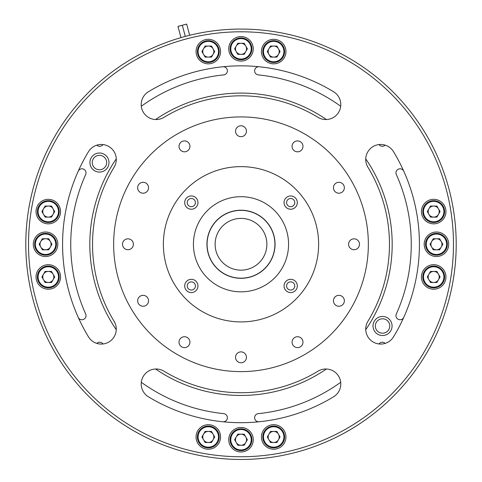 <?xml version="1.0" encoding="UTF-8"?>
<svg xmlns="http://www.w3.org/2000/svg" width="482" height="482" viewBox="0 0 482 482"><rect width="100%" height="100%" fill="white"/><g stroke="black" fill="none" stroke-linecap="round" stroke-linejoin="round"><path stroke-width="0.72" d="M318.632 244.272A77.632 77.632 0 0 0 241 166.633A77.632 77.632 0 0 0 163.368 244.272A77.632 77.632 0 0 0 241 321.904A77.632 77.632 0 0 0 318.632 244.272M302.973 146.371A5.447 5.447 0 0 0 297.527 140.919A5.447 5.447 0 0 0 292.074 146.371A5.447 5.447 0 0 0 297.527 151.818A5.447 5.447 0 0 0 302.973 146.371M344.353 187.745A5.447 5.447 0 0 0 338.9 182.298A5.447 5.447 0 0 0 333.454 187.745A5.447 5.447 0 0 0 338.9 193.198A5.447 5.447 0 0 0 344.353 187.745M359.494 244.272A5.447 5.447 0 0 0 354.047 238.825A5.447 5.447 0 0 0 348.6 244.272A5.447 5.447 0 0 0 354.047 249.718A5.447 5.447 0 0 0 359.494 244.272M344.353 300.792A5.447 5.447 0 0 0 338.9 295.346A5.447 5.447 0 0 0 333.454 300.792A5.447 5.447 0 0 0 338.9 306.245A5.447 5.447 0 0 0 344.353 300.792M302.973 342.172A5.447 5.447 0 0 0 297.527 336.725A5.447 5.447 0 0 0 292.074 342.172A5.447 5.447 0 0 0 297.527 347.618A5.447 5.447 0 0 0 302.973 342.172M246.447 357.319A5.447 5.447 0 0 0 241 351.872A5.447 5.447 0 0 0 235.553 357.319A5.447 5.447 0 0 0 241 362.765A5.447 5.447 0 0 0 246.447 357.319M189.926 342.172A5.447 5.447 0 0 0 184.473 336.725A5.447 5.447 0 0 0 179.027 342.172A5.447 5.447 0 0 0 184.473 347.618A5.447 5.447 0 0 0 189.926 342.172M148.546 300.792A5.447 5.447 0 0 0 143.1 295.346A5.447 5.447 0 0 0 137.647 300.792A5.447 5.447 0 0 0 143.1 306.245A5.447 5.447 0 0 0 148.546 300.792M133.4 244.272A5.447 5.447 0 0 0 127.953 238.825A5.447 5.447 0 0 0 122.506 244.272A5.447 5.447 0 0 0 127.953 249.718A5.447 5.447 0 0 0 133.4 244.272M148.546 187.745A5.447 5.447 0 0 0 143.1 182.298A5.447 5.447 0 0 0 137.647 187.745A5.447 5.447 0 0 0 143.1 193.198A5.447 5.447 0 0 0 148.546 187.745M189.926 146.371A5.447 5.447 0 0 0 184.473 140.919A5.447 5.447 0 0 0 179.027 146.371A5.447 5.447 0 0 0 184.473 151.818A5.447 5.447 0 0 0 189.926 146.371M246.447 131.225A5.447 5.447 0 0 0 241 125.778A5.447 5.447 0 0 0 235.553 131.225A5.447 5.447 0 0 0 241 136.671A5.447 5.447 0 0 0 246.447 131.225M113.65 244.272A127.35 127.35 0 0 0 241 371.616A127.35 127.35 0 0 0 368.35 244.272A127.35 127.35 0 0 0 241 116.921A127.35 127.35 0 0 0 113.65 244.272M393.517 336.864A14.984 14.984 0 0 1 365.73 329.086A14.984 14.984 0 0 1 367.905 321.313A148.462 148.462 0 0 0 367.905 167.23A14.984 14.984 0 0 1 376.677 145.028A14.984 14.984 0 0 1 393.517 151.679A178.424 178.424 0 0 1 393.517 336.864M148.408 396.788A14.984 14.984 0 0 1 148.836 370.923A14.984 14.984 0 0 1 163.958 371.176A148.462 148.462 0 0 0 318.042 371.176A14.984 14.984 0 0 1 338.623 376.207A14.984 14.984 0 0 1 333.592 396.788A178.424 178.424 0 0 1 148.408 396.788A178.424 178.424 0 0 0 222.877 421.774A4.085 4.085 0 0 0 227.377 417.707A4.085 4.085 0 0 0 223.708 413.64A170.254 170.254 0 0 1 141.298 382.274M88.483 151.679A14.984 14.984 0 0 1 109.065 146.649A14.984 14.984 0 0 1 114.095 167.23A148.462 148.462 0 0 0 114.095 321.313A14.984 14.984 0 0 1 109.065 341.895A14.984 14.984 0 0 1 88.483 336.864A178.424 178.424 0 0 1 88.483 151.679M333.592 91.749A14.984 14.984 0 0 1 338.623 112.33A14.984 14.984 0 0 1 318.042 117.367A148.462 148.462 0 0 0 163.958 117.367A14.984 14.984 0 0 1 141.202 104.558A14.984 14.984 0 0 1 148.408 91.749A178.424 178.424 0 0 1 333.592 91.749M28.528 244.272A212.472 212.472 0 0 0 241 456.743A212.472 212.472 0 0 0 453.472 244.272A212.472 212.472 0 0 0 241 31.794A212.472 212.472 0 0 0 28.528 244.272M208.314 449.224A12.261 12.261 0 0 0 220.569 436.969A12.261 12.261 0 0 0 208.314 424.708A12.261 12.261 0 0 0 196.053 436.969A12.261 12.261 0 0 0 208.314 449.224M241 451.977A12.261 12.261 0 0 0 253.261 439.723A12.261 12.261 0 0 0 241 427.462A12.261 12.261 0 0 0 228.739 439.723A12.261 12.261 0 0 0 241 451.977M273.686 449.224A12.261 12.261 0 0 0 285.947 436.969A12.261 12.261 0 0 0 273.686 424.708A12.261 12.261 0 0 0 261.431 436.969A12.261 12.261 0 0 0 273.686 449.224M433.698 289.218A12.261 12.261 0 0 0 445.952 276.957A12.261 12.261 0 0 0 433.698 264.702A12.261 12.261 0 0 0 421.437 276.957A12.261 12.261 0 0 0 433.698 289.218M436.451 256.526A12.261 12.261 0 0 0 448.706 244.272A12.261 12.261 0 0 0 436.451 232.011A12.261 12.261 0 0 0 424.19 244.272A12.261 12.261 0 0 0 436.451 256.526M433.698 199.325A12.261 12.261 0 0 0 421.437 211.58A12.261 12.261 0 0 0 433.698 223.841A12.261 12.261 0 0 0 445.952 211.58A12.261 12.261 0 0 0 433.698 199.325M48.302 289.218A12.261 12.261 0 0 0 60.563 276.957A12.261 12.261 0 0 0 48.302 264.702A12.261 12.261 0 0 0 36.048 276.957A12.261 12.261 0 0 0 48.302 289.218M45.549 256.526A12.261 12.261 0 0 0 57.81 244.272A12.261 12.261 0 0 0 45.549 232.011A12.261 12.261 0 0 0 33.294 244.272A12.261 12.261 0 0 0 45.549 256.526M48.302 223.841A12.261 12.261 0 0 0 60.563 211.58A12.261 12.261 0 0 0 48.302 199.325A12.261 12.261 0 0 0 36.048 211.58A12.261 12.261 0 0 0 48.302 223.841M208.314 63.835A12.261 12.261 0 0 0 220.569 51.574A12.261 12.261 0 0 0 208.314 39.313A12.261 12.261 0 0 0 196.053 51.574A12.261 12.261 0 0 0 208.314 63.835M273.686 63.835A12.261 12.261 0 0 0 285.947 51.574A12.261 12.261 0 0 0 273.686 39.313A12.261 12.261 0 0 0 261.431 51.574A12.261 12.261 0 0 0 273.686 63.835M241 36.566A12.261 12.261 0 0 0 228.739 48.821A12.261 12.261 0 0 0 241 61.081A12.261 12.261 0 0 0 253.261 48.821A12.261 12.261 0 0 0 241 36.566M365.742 329.688A151.185 151.185 0 0 0 365.742 158.855M116.258 158.855A151.185 151.185 0 0 0 116.258 329.688M326.416 119.53A151.185 151.185 0 0 0 155.584 119.53M155.584 369.013A151.185 151.185 0 0 0 326.416 369.013M392.077 325.989A9.532 9.532 0 0 0 382.545 316.457A9.532 9.532 0 0 0 373.014 325.989A9.532 9.532 0 0 0 382.545 335.526A9.532 9.532 0 0 0 392.077 325.989M108.986 162.548A9.532 9.532 0 0 0 99.455 153.017A9.532 9.532 0 0 0 89.923 162.548A9.532 9.532 0 0 0 99.455 172.086A9.532 9.532 0 0 0 108.986 162.548M403.783 171.212A4.085 4.085 0 0 0 398.379 169.158A4.085 4.085 0 0 0 396.325 174.556A170.254 170.254 0 0 1 396.325 313.981A4.085 4.085 0 0 0 398.379 319.385A4.085 4.085 0 0 0 403.783 317.331M340.702 382.274A170.254 170.254 0 0 1 258.292 413.64A4.085 4.085 0 0 0 254.641 418.123A4.085 4.085 0 0 0 259.123 421.774A178.424 178.424 0 0 0 333.592 396.788M385.184 343.383A4.085 4.085 0 0 0 379.033 343.931A170.254 170.254 0 0 1 379.003 343.973M102.997 343.973A170.254 170.254 0 0 1 102.967 343.931A4.085 4.085 0 0 0 96.816 343.383M78.217 317.331A4.085 4.085 0 0 0 86.031 315.656A4.085 4.085 0 0 0 85.675 313.981A170.254 170.254 0 0 1 85.675 174.556A4.085 4.085 0 0 0 82.802 168.893A4.085 4.085 0 0 0 78.217 171.212A178.424 178.424 0 0 0 78.217 317.331M96.816 145.154A4.085 4.085 0 0 0 102.967 144.612A170.254 170.254 0 0 1 102.997 144.57M141.298 106.263A170.254 170.254 0 0 1 223.708 74.897A4.085 4.085 0 0 0 227.377 70.836A4.085 4.085 0 0 0 222.877 66.769A178.424 178.424 0 0 0 148.408 91.755M259.123 66.769A4.085 4.085 0 0 0 254.641 70.42A4.085 4.085 0 0 0 258.292 74.897A170.254 170.254 0 0 1 340.702 106.263M379.003 144.57A170.254 170.254 0 0 1 379.033 144.612A4.085 4.085 0 0 0 385.184 145.154M25.799 244.272A215.201 215.201 0 0 0 241 459.467A215.201 215.201 0 0 0 456.201 244.272A215.201 215.201 0 0 0 241 29.071A215.201 215.201 0 0 0 25.799 244.272M185.299 36.409L182.31 25.269A226.775 226.775 0 0 0 180.129 25.817A226.775 226.775 0 0 0 177.972 26.432L186.667 24.1A226.775 226.775 0 0 0 184.486 24.648A226.775 226.775 0 0 0 182.323 25.263L185.311 36.403M180.967 37.614L177.972 26.432M189.661 35.282L186.667 24.1M266.877 244.272A25.877 25.877 0 0 1 241 270.149A25.877 25.877 0 0 1 215.123 244.272A25.877 25.877 0 0 1 241 218.394A25.877 25.877 0 0 1 266.877 244.272M274.915 244.272A33.915 33.915 0 0 0 241 210.357A33.915 33.915 0 0 0 207.085 244.272A33.915 33.915 0 0 0 241 278.186A33.915 33.915 0 0 0 274.915 244.272M206.947 244.272A34.053 34.053 0 0 0 241 278.319A34.053 34.053 0 0 0 275.053 244.272A34.053 34.053 0 0 0 241 210.218A34.053 34.053 0 0 0 206.947 244.272M241 59.72A10.893 10.893 0 0 1 230.107 48.821A10.893 10.893 0 0 1 241 37.927A10.893 10.893 0 0 1 251.893 48.821A10.893 10.893 0 0 1 241 59.72A10.893 10.893 0 0 1 230.107 48.821A10.893 10.893 0 0 1 241 37.927M234.62 48.821L237.807 43.296L244.193 43.296L247.38 48.821L244.193 54.346L237.807 54.346L234.62 48.821M236.216 51.586A5.525 5.525 0 0 0 245.784 51.586A5.525 5.525 0 0 0 241 43.296A5.525 5.525 0 0 0 236.216 51.586M273.686 40.681A10.893 10.893 0 0 1 284.585 51.574A10.893 10.893 0 0 1 273.686 62.467A10.893 10.893 0 0 1 262.792 51.574A10.893 10.893 0 0 1 273.686 40.681A10.893 10.893 0 0 1 284.585 51.574A10.893 10.893 0 0 1 273.686 62.467M280.072 51.574L276.879 57.099L270.498 57.099L267.305 51.574L270.498 46.049L276.879 46.049L280.072 51.574M278.476 48.809A5.525 5.525 0 0 0 268.902 48.809A5.525 5.525 0 0 0 273.686 57.099A5.525 5.525 0 0 0 278.476 48.809M208.314 40.681A10.893 10.893 0 0 1 219.208 51.574A10.893 10.893 0 0 1 208.314 62.467A10.893 10.893 0 0 1 197.415 51.574A10.893 10.893 0 0 1 208.314 40.681A10.893 10.893 0 0 1 219.208 51.574A10.893 10.893 0 0 1 208.314 62.467M214.695 51.574L211.502 57.099L205.121 57.099L201.928 51.574L205.121 46.049L211.502 46.049L214.695 51.574M213.098 48.809A5.525 5.525 0 0 0 203.525 48.809A5.525 5.525 0 0 0 208.314 57.099A5.525 5.525 0 0 0 213.098 48.809M48.302 200.687A10.893 10.893 0 0 1 59.202 211.58A10.893 10.893 0 0 1 48.302 222.479A10.893 10.893 0 0 1 37.409 211.58A10.893 10.893 0 0 1 48.302 200.687A10.893 10.893 0 0 1 59.202 211.58A10.893 10.893 0 0 1 48.302 222.479M54.683 211.58L51.496 217.111L45.115 217.111L41.922 211.58L45.115 206.055L51.496 206.055L54.683 211.58M53.092 208.82A5.525 5.525 0 0 0 43.519 208.82A5.525 5.525 0 0 0 48.302 217.111A5.525 5.525 0 0 0 53.092 208.82M45.549 233.372A10.893 10.893 0 0 1 56.448 244.272A10.893 10.893 0 0 1 45.549 255.165A10.893 10.893 0 0 1 34.656 244.272A10.893 10.893 0 0 1 45.549 233.372A10.893 10.893 0 0 1 56.448 244.272A10.893 10.893 0 0 1 45.549 255.165M51.929 244.272L48.742 249.797L42.362 249.797L39.169 244.272L42.362 238.747L48.742 238.747L51.929 244.272M50.339 241.506A5.525 5.525 0 0 0 40.765 241.506A5.525 5.525 0 0 0 45.549 249.797A5.525 5.525 0 0 0 50.339 241.506M48.302 266.064A10.893 10.893 0 0 1 59.202 276.957A10.893 10.893 0 0 1 48.302 287.856A10.893 10.893 0 0 1 37.409 276.957A10.893 10.893 0 0 1 48.302 266.064A10.893 10.893 0 0 1 59.202 276.957A10.893 10.893 0 0 1 48.302 287.856M54.683 276.957L51.496 282.488L45.115 282.488L41.922 276.957L45.115 271.432L51.496 271.432L54.683 276.957M53.092 274.198A5.525 5.525 0 0 0 43.519 274.198A5.525 5.525 0 0 0 48.302 282.488A5.525 5.525 0 0 0 53.092 274.198M433.698 222.479A10.893 10.893 0 0 1 422.798 211.58A10.893 10.893 0 0 1 433.698 200.687A10.893 10.893 0 0 1 444.591 211.58A10.893 10.893 0 0 1 433.698 222.479A10.893 10.893 0 0 1 422.798 211.58A10.893 10.893 0 0 1 433.698 200.687M427.317 211.58L430.504 206.055L436.885 206.055L440.078 211.58L436.885 217.111L430.504 217.111L427.317 211.58M428.908 214.345A5.525 5.525 0 0 0 438.481 214.345A5.525 5.525 0 0 0 433.698 206.055A5.525 5.525 0 0 0 428.908 214.345M436.451 233.372A10.893 10.893 0 0 1 447.344 244.272A10.893 10.893 0 0 1 436.451 255.165A10.893 10.893 0 0 1 425.552 244.272A10.893 10.893 0 0 1 436.451 233.372A10.893 10.893 0 0 1 447.344 244.272A10.893 10.893 0 0 1 436.451 255.165M442.831 244.272L439.638 249.797L433.258 249.797L430.071 244.272L433.258 238.747L439.638 238.747L442.831 244.272M441.235 241.506A5.525 5.525 0 0 0 431.661 241.506A5.525 5.525 0 0 0 436.451 249.797A5.525 5.525 0 0 0 441.235 241.506M433.698 266.064A10.893 10.893 0 0 1 444.591 276.957A10.893 10.893 0 0 1 433.698 287.856A10.893 10.893 0 0 1 422.798 276.957A10.893 10.893 0 0 1 433.698 266.064A10.893 10.893 0 0 1 444.591 276.957A10.893 10.893 0 0 1 433.698 287.856M440.078 276.957L436.885 282.488L430.504 282.488L427.317 276.957L430.504 271.432L436.885 271.432L440.078 276.957M438.481 274.198A5.525 5.525 0 0 0 428.908 274.198A5.525 5.525 0 0 0 433.698 282.488A5.525 5.525 0 0 0 438.481 274.198M273.686 426.07A10.893 10.893 0 0 1 284.585 436.969A10.893 10.893 0 0 1 273.686 447.862A10.893 10.893 0 0 1 262.792 436.969A10.893 10.893 0 0 1 273.686 426.07A10.893 10.893 0 0 1 284.585 436.969A10.893 10.893 0 0 1 273.686 447.862M280.072 436.969L276.879 442.494L270.498 442.494L267.305 436.969L270.498 431.438L276.879 431.438L280.072 436.969M278.476 434.204A5.525 5.525 0 0 0 268.902 434.204A5.525 5.525 0 0 0 273.686 442.494A5.525 5.525 0 0 0 278.476 434.204M241 428.823A10.893 10.893 0 0 1 251.893 439.723A10.893 10.893 0 0 1 241 450.616A10.893 10.893 0 0 1 230.107 439.723A10.893 10.893 0 0 1 241 428.823A10.893 10.893 0 0 1 251.893 439.723A10.893 10.893 0 0 1 241 450.616M247.38 439.723L244.193 445.248L237.807 445.248L234.62 439.723L237.807 434.192L244.193 434.192L247.38 439.723M245.784 436.957A5.525 5.525 0 0 0 236.216 436.957A5.525 5.525 0 0 0 241 445.248A5.525 5.525 0 0 0 245.784 436.957M208.314 426.07A10.893 10.893 0 0 1 219.208 436.969A10.893 10.893 0 0 1 208.314 447.862A10.893 10.893 0 0 1 197.415 436.969A10.893 10.893 0 0 1 208.314 426.07A10.893 10.893 0 0 1 219.208 436.969A10.893 10.893 0 0 1 208.314 447.862M214.695 436.969L211.502 442.494L205.121 442.494L201.928 436.969L205.121 431.438L211.502 431.438L214.695 436.969M213.098 434.204A5.525 5.525 0 0 0 203.525 434.204A5.525 5.525 0 0 0 208.314 442.494A5.525 5.525 0 0 0 213.098 434.204M297.31 285.947A6.634 6.634 0 0 0 290.682 279.319A6.634 6.634 0 0 0 284.049 285.947A6.634 6.634 0 0 0 290.682 292.58A6.634 6.634 0 0 0 297.31 285.947M197.951 202.591A6.634 6.634 0 0 0 191.318 195.963A6.634 6.634 0 0 0 184.69 202.591A6.634 6.634 0 0 0 191.318 209.224A6.634 6.634 0 0 0 197.951 202.591M193.433 244.272A47.567 47.567 0 0 0 241 291.839A47.567 47.567 0 0 0 288.567 244.272A47.567 47.567 0 0 0 241 196.704A47.567 47.567 0 0 0 193.433 244.272M297.31 202.591A6.634 6.634 0 0 1 290.682 209.224A6.634 6.634 0 0 1 284.049 202.591A6.634 6.634 0 0 1 290.682 195.963A6.634 6.634 0 0 1 297.31 202.591M197.951 285.947A6.634 6.634 0 0 1 191.318 292.58A6.634 6.634 0 0 1 184.69 285.947A6.634 6.634 0 0 1 191.318 279.319A6.634 6.634 0 0 1 197.951 285.947M195.409 285.947A4.085 4.085 0 0 0 191.318 281.862A4.085 4.085 0 0 0 187.233 285.947A4.085 4.085 0 0 0 191.318 290.031A4.085 4.085 0 0 0 195.409 285.947M294.767 285.947A4.085 4.085 0 0 1 290.682 290.031A4.085 4.085 0 0 1 286.591 285.947A4.085 4.085 0 0 1 290.682 281.862A4.085 4.085 0 0 1 294.767 285.947M294.767 202.591A4.085 4.085 0 0 0 290.682 198.506A4.085 4.085 0 0 0 286.591 202.591A4.085 4.085 0 0 0 290.682 206.682A4.085 4.085 0 0 0 294.767 202.591M195.409 202.591A4.085 4.085 0 0 1 191.318 206.682A4.085 4.085 0 0 1 187.233 202.591A4.085 4.085 0 0 1 191.318 198.506A4.085 4.085 0 0 1 195.409 202.591M106.661 162.548A7.206 7.206 0 0 0 99.455 155.343A7.206 7.206 0 0 0 92.249 162.548A7.206 7.206 0 0 0 99.455 169.754A7.206 7.206 0 0 0 106.661 162.548M389.751 325.989A7.206 7.206 0 0 0 382.545 318.783A7.206 7.206 0 0 0 375.339 325.989A7.206 7.206 0 0 0 382.545 333.201A7.206 7.206 0 0 0 389.751 325.989M241 38.608A10.212 10.212 0 0 0 230.788 48.821A10.212 10.212 0 0 0 241 59.039A10.212 10.212 0 0 0 251.212 48.821A10.212 10.212 0 0 0 241 38.608M273.686 61.786A10.212 10.212 0 0 0 283.904 51.574A10.212 10.212 0 0 0 273.686 41.362A10.212 10.212 0 0 0 263.473 51.574A10.212 10.212 0 0 0 273.686 61.786M208.314 61.786A10.212 10.212 0 0 0 218.527 51.574A10.212 10.212 0 0 0 208.314 41.362A10.212 10.212 0 0 0 198.096 51.574A10.212 10.212 0 0 0 208.314 61.786M48.302 221.798A10.212 10.212 0 0 0 58.521 211.58A10.212 10.212 0 0 0 48.302 201.368A10.212 10.212 0 0 0 38.09 211.58A10.212 10.212 0 0 0 48.302 221.798M45.549 254.484A10.212 10.212 0 0 0 55.767 244.272A10.212 10.212 0 0 0 45.549 234.053A10.212 10.212 0 0 0 35.337 244.272A10.212 10.212 0 0 0 45.549 254.484M48.302 287.176A10.212 10.212 0 0 0 58.521 276.957A10.212 10.212 0 0 0 48.302 266.745A10.212 10.212 0 0 0 38.09 276.957A10.212 10.212 0 0 0 48.302 287.176M433.698 201.368A10.212 10.212 0 0 0 423.479 211.58A10.212 10.212 0 0 0 433.698 221.798A10.212 10.212 0 0 0 443.91 211.58A10.212 10.212 0 0 0 433.698 201.368M436.451 254.484A10.212 10.212 0 0 0 446.663 244.272A10.212 10.212 0 0 0 436.451 234.053A10.212 10.212 0 0 0 426.233 244.272A10.212 10.212 0 0 0 436.451 254.484M433.698 287.176A10.212 10.212 0 0 0 443.91 276.957A10.212 10.212 0 0 0 433.698 266.745A10.212 10.212 0 0 0 423.479 276.957A10.212 10.212 0 0 0 433.698 287.176M273.686 447.182A10.212 10.212 0 0 0 283.904 436.969A10.212 10.212 0 0 0 273.686 426.751A10.212 10.212 0 0 0 263.473 436.969A10.212 10.212 0 0 0 273.686 447.182M241 449.935A10.212 10.212 0 0 0 251.212 439.723A10.212 10.212 0 0 0 241 429.504A10.212 10.212 0 0 0 230.788 439.723A10.212 10.212 0 0 0 241 449.935M208.314 447.182A10.212 10.212 0 0 0 218.527 436.969A10.212 10.212 0 0 0 208.314 426.751A10.212 10.212 0 0 0 198.096 436.969A10.212 10.212 0 0 0 208.314 447.182"/></g></svg>
